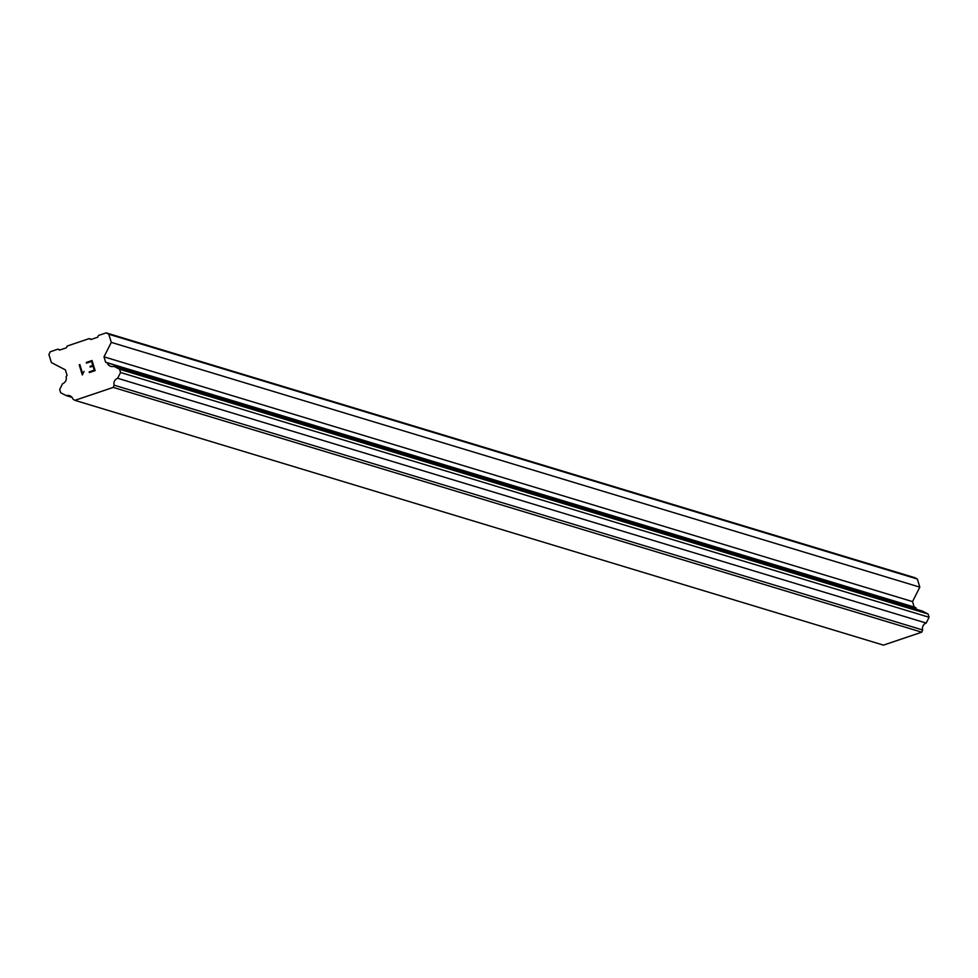 <?xml version="1.0" encoding="UTF-8"?>
<svg xmlns="http://www.w3.org/2000/svg" width="978" height="978" viewBox="0 0 978 978"><rect width="100%" height="100%" fill="white"/><g stroke="black" fill="none" stroke-linecap="round" stroke-linejoin="round"><path stroke-width="1.47" d="M916.728 609.367A5.587 5.428 -73.2 0 1 915.799 607.644L914.198 607.032L912.523 601.604L919.833 587.155L917.327 579.013L914.711 577.656L106.174 332.875L108.79 334.231L111.296 342.373L103.986 356.823L105.661 362.251L107.262 362.862A5.587 5.428 -73.2 0 0 113.961 366.334L119.56 369.244L120.563 372.496L117.641 378.278A5.587 5.428 -73.2 0 0 114.133 385.198L113.24 387.398L74.915 400.344L72.971 399.11A5.587 5.428 -73.2 0 0 66.272 395.638L60.673 392.728L59.67 389.476L62.592 383.694A5.587 5.428 -73.2 0 0 66.101 376.762L67.054 375.295L65.392 369.867L51.406 362.606L48.9 354.476L50.269 351.762L57.922 349.17L59.67 350.087L66.321 347.838L67.237 346.029L89.206 338.608L90.954 339.513L97.604 337.263L98.521 335.466L106.174 332.875M74.915 400.344L883.452 645.125L921.777 632.179L922.67 629.979A5.587 5.428 -73.2 0 1 926.178 623.059L929.1 617.277L928.098 614.025L922.498 611.116L113.961 366.334M94.255 370.173L93.008 366.127L94.255 370.173L89.169 371.897L94.255 370.173M93.008 366.127L90.233 367.068L93.02 366.127M90.233 367.068L90.025 366.395L90.245 367.068M90.025 366.395L92.8 365.454L90.037 366.395M92.8 365.454L91.565 361.42L92.812 365.454M91.565 361.42L86.467 363.131L91.565 361.42M86.467 363.131L86.26 362.459L86.467 363.131M92.018 360.515L86.26 362.459L92.018 360.515L95.123 370.625L89.365 372.569L89.157 371.897L89.377 372.569M84.022 371.457L82.311 374.941L79.206 364.831L82.311 374.941M79.206 364.831L79.866 364.611L82.568 373.4L83.081 372.373L82.568 373.413L79.866 364.611L79.206 364.831M91.541 339.317L89.206 338.608M917.327 579.013L108.79 334.231M919.833 587.155L111.296 342.373M912.523 601.604L103.986 356.823M914.198 607.032L105.661 362.251M915.799 607.644L107.262 362.862M928.098 614.025L119.56 369.244M929.1 617.277L120.563 372.496M926.178 623.059L117.641 378.278M922.67 629.979L114.133 385.198M921.777 632.179L113.24 387.398M72.042 397.386L66.272 395.638M60.257 349.879L57.922 349.17"/></g></svg>
